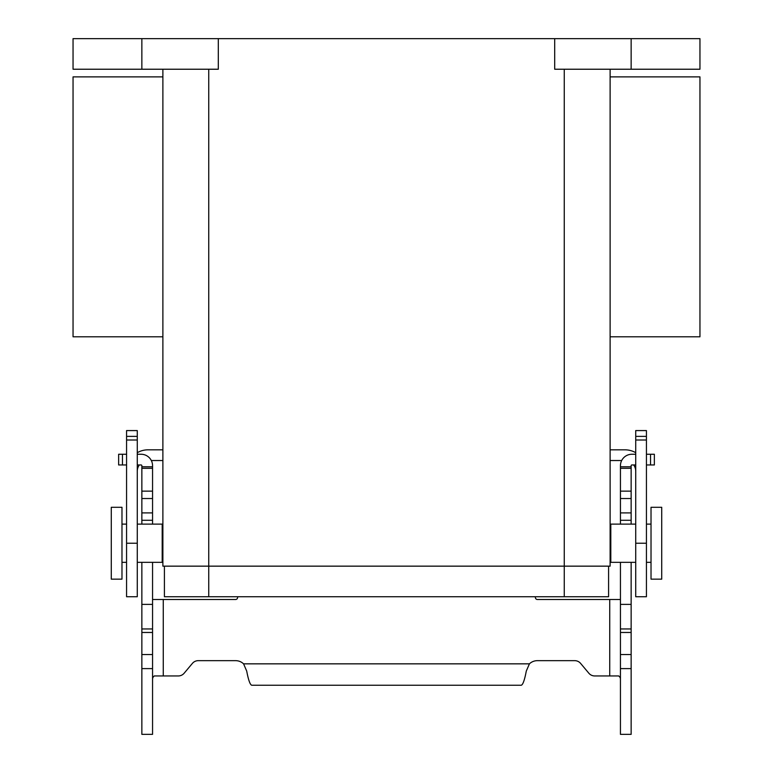 <?xml version="1.0" encoding="UTF-8"?>
<svg xmlns="http://www.w3.org/2000/svg" width="773" height="773" viewBox="0 0 773 773"><rect width="100%" height="100%" fill="white"/><g stroke="black" fill="none" stroke-linecap="round" stroke-linejoin="round"><path stroke-width="1.16" d="M111.273 543.226L111.273 507.291L121.979 507.291L121.979 579.151L111.273 579.151L111.273 543.226M126.569 440.011L126.569 430.58L137.275 430.58L137.275 596.737L126.569 596.737L126.569 440.011L137.275 440.011M635.725 524.113L610.805 524.113L610.805 562.338L635.725 562.338M646.431 562.338L651.021 562.338M646.431 524.113L651.021 524.113M152.561 679.274L152.725 677.641L154.204 675.95L178.302 675.95A7.643 7.643 0 0 0 184.158 673.215L192.4 663.389A7.643 7.643 0 0 1 198.255 660.664L235.639 660.664A11.469 11.469 0 0 1 243.572 663.843L246.713 671.08C248.404 680.037 250.085 684.762 251.776 685.255L521.224 685.255C522.915 684.762 524.596 680.037 526.287 671.08L529.428 663.843A11.469 11.469 0 0 1 537.361 660.664L574.745 660.664A7.643 7.643 0 0 1 580.6 663.389L588.842 673.215A7.643 7.643 0 0 0 594.698 675.95L618.796 675.95L620.275 677.641L620.439 679.274M610.805 531.756L610.119 531.756L610.119 336.806L699.952 336.806L699.952 76.875L610.119 76.875L610.119 69.232L610.119 566.155L610.119 554.695L610.805 554.695M620.439 599.5L537.361 599.5A1.913 1.913 0 0 1 535.515 598.08L535.158 596.737M661.727 543.226L661.727 507.291L651.021 507.291L651.021 579.151L661.727 579.151L661.727 543.226M137.275 524.113L162.195 524.113L162.195 562.338L137.275 562.338M126.569 524.113L121.979 524.113M126.569 562.338L121.979 562.338M162.195 554.695L162.881 554.695L162.881 566.155L162.881 69.232L162.881 76.875L73.049 76.875L73.049 336.806L162.881 336.806L162.881 531.756L162.195 531.756M646.431 454.253L654.364 454.253L654.364 464.959L646.431 464.959M621.685 460.534L610.119 460.534M151.315 460.534L162.881 460.534M635.725 452.698A21.402 21.402 0 0 0 625.028 449.828L610.119 449.828M635.725 471.23A10.706 10.706 0 0 0 633.696 464.959M237.842 596.737L237.485 598.08A1.913 1.913 0 0 1 235.639 599.5L152.561 599.5M139.304 464.959A10.706 10.706 0 0 0 137.275 471.23M137.275 452.698A21.402 21.402 0 0 1 147.972 449.828L162.881 449.828M141.855 562.338L141.855 628.961L152.561 628.961L152.561 734.35L141.855 734.35L141.855 668.606L152.561 668.606M141.855 628.961L141.855 668.606M608.593 566.155L608.593 596.737L164.407 596.737L164.407 566.155M162.881 566.155L610.119 566.155M141.855 69.232L141.855 38.65L73.049 38.65L73.049 69.232L218.305 69.232L218.305 38.65L554.695 38.65L554.695 69.232L699.952 69.232L699.952 38.65L631.145 38.65L631.145 69.232M141.855 38.65L218.305 38.65M554.695 38.65L631.145 38.65M646.431 436.387L646.431 596.737L635.725 596.737L635.725 430.58L646.431 430.58L646.431 436.387L635.725 436.387M126.569 454.253L118.636 454.253L118.636 464.959L126.569 464.959M137.275 454.253L141.092 454.253A11.469 11.469 0 0 1 152.561 465.723L152.561 524.113M137.275 464.959L141.092 464.959A0.763 0.763 0 0 1 141.855 465.723L141.855 524.113M152.561 628.961L152.561 562.338M141.855 466.776L152.561 466.776M141.855 604.38L152.561 604.38M631.145 562.338L631.145 734.35L620.439 734.35L620.439 562.338M620.439 524.113L620.439 465.723A11.469 11.469 0 0 1 631.908 454.253L635.725 454.253M631.145 604.38L620.439 604.38M635.725 464.959L631.908 464.959A0.763 0.763 0 0 0 631.145 465.723L631.145 524.113M631.145 466.776L620.439 466.776L631.145 466.776M126.569 543.226L137.275 543.226M650.537 464.959L650.537 454.253M126.569 436.387L137.275 436.387M141.855 632.469L152.561 632.469M564.251 596.737L564.251 69.232M208.749 596.737L208.749 69.232M646.431 440.011L635.725 440.011M646.431 543.226L635.725 543.226M122.463 464.959L122.463 454.253M141.855 654.528L152.561 654.528M141.855 468.303L152.561 468.303M141.855 491.145L152.561 491.145M141.855 498.527L152.561 498.527M141.855 512.905L152.561 512.905M141.855 520.287L152.561 520.287M631.145 654.528L620.439 654.528M163.267 599.5L163.267 675.95M243.572 663.843L529.428 663.843M609.733 675.95L609.733 599.5M631.145 632.469L620.439 632.469M631.145 520.287L620.439 520.287M631.145 628.961L620.439 628.961M631.145 468.303L620.439 468.303M631.145 491.145L620.439 491.145M631.145 498.527L620.439 498.527M631.145 512.905L620.439 512.905M631.145 668.606L620.439 668.606"/></g></svg>
